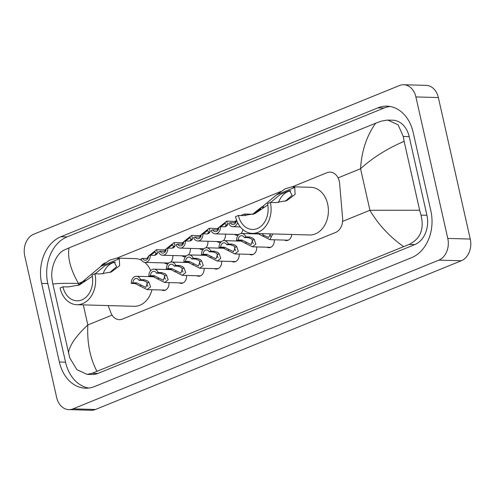 <?xml version="1.0" encoding="UTF-8"?>
<svg xmlns="http://www.w3.org/2000/svg" width="495" height="495" viewBox="0 0 495 495"><rect width="100%" height="100%" fill="white"/><g stroke="black" fill="none" stroke-linecap="round" stroke-linejoin="round"><path stroke-width="0.74" d="M168.999 282.589A6.936 5.284 91.6 0 1 163.56 290.497A6.936 5.284 91.6 0 1 161.735 290.008M186.541 275.455A6.936 5.284 91.6 0 1 181.108 283.363A6.936 5.284 91.6 0 1 179.283 282.88M204.088 268.327A6.936 5.284 91.6 0 1 198.656 276.229A6.936 5.284 91.6 0 1 196.831 275.746M221.636 261.193A6.936 5.284 91.6 0 1 216.197 269.094A6.936 5.284 91.6 0 1 214.378 268.612M239.178 254.059A6.936 5.284 91.6 0 1 233.745 261.96A6.936 5.284 91.6 0 1 231.92 261.478M256.726 246.925A6.936 5.284 91.6 0 1 251.293 254.826A6.936 5.284 91.6 0 1 249.468 254.343M274.273 239.79A6.936 5.284 91.6 0 1 268.841 247.698A6.936 5.284 91.6 0 1 267.015 247.209M291.809 234.469A6.936 5.284 91.6 0 1 286.382 240.564A6.936 5.284 91.6 0 1 284.557 240.075M172.811 255.531A7.376 5.618 91.6 0 1 170.843 262.072M168.003 263.786A7.376 5.618 91.6 0 1 167.025 263.866A7.376 5.618 91.6 0 1 164.396 262.919M190.358 248.397A7.376 5.618 91.6 0 1 188.391 254.937M185.545 256.651A7.376 5.618 91.6 0 1 184.573 256.738A7.376 5.618 91.6 0 1 181.943 255.785M207.906 241.263A7.376 5.618 91.6 0 1 205.932 247.803M203.092 249.517A7.376 5.618 91.6 0 1 202.121 249.604A7.376 5.618 91.6 0 1 199.491 248.651M225.454 234.129A7.376 5.618 91.6 0 1 223.48 240.675M220.64 242.383A7.376 5.618 91.6 0 1 219.662 242.47A7.376 5.618 91.6 0 1 217.033 241.517M242.878 229.569A7.376 5.618 91.6 0 1 241.028 233.541M238.188 235.249A7.376 5.618 91.6 0 1 237.21 235.335A7.376 5.618 91.6 0 1 234.581 234.389M108.145 305.576L110.831 312.63A13 9.9 -88.4 0 0 119.338 319.665A13 9.9 -88.4 0 0 122.5 319.083L335.573 232.458A13 9.9 -88.4 0 0 342.62 218.394L339.626 183.478A13 9.9 -88.4 0 0 339.285 181.263A13 9.9 -88.4 0 0 330.146 172.13A13 9.9 -88.4 0 0 326.985 172.712L292.353 186.794M105.299 262.839L104.977 262.969A13 9.9 -88.4 0 0 100.522 266.675M280.764 191.503L116.888 258.124M252.487 214.255A7.376 5.618 91.6 0 1 253.706 213.667M234.946 221.389A7.376 5.618 91.6 0 1 236.158 220.795M217.398 228.523A7.376 5.618 91.6 0 1 218.617 227.929M199.85 235.657A7.376 5.618 91.6 0 1 201.069 235.063M182.302 242.785A7.376 5.618 91.6 0 1 183.521 242.197M164.761 249.919A7.376 5.618 91.6 0 1 165.974 249.332M24.75 255.94A17.337 13.204 91.6 0 1 33.691 234.24L399.496 85.524A17.337 13.204 91.6 0 1 403.71 84.744A17.337 13.204 91.6 0 1 415.893 96.921L447.783 238.435A17.337 13.204 91.6 0 1 438.848 260.135L73.037 408.851A17.337 13.204 91.6 0 1 68.83 409.631A17.337 13.204 91.6 0 1 56.64 397.454L24.75 255.94M403.71 84.744L426.17 85.369A17.337 13.204 91.6 0 1 438.36 97.546L470.25 239.06A17.337 13.204 91.6 0 1 461.309 260.76L95.504 409.476A17.337 13.204 91.6 0 1 91.29 410.256L68.83 409.631M430.879 210.981L413.164 132.363A37.274 28.388 -88.4 0 0 386.966 106.171A37.274 28.388 -88.4 0 0 377.908 107.848L60.873 236.74A37.274 28.388 -88.4 0 0 41.654 283.394L59.375 362.012A37.274 28.388 -88.4 0 0 85.573 388.198A37.274 28.388 -88.4 0 0 94.632 386.527L411.661 257.635A37.274 28.388 -88.4 0 0 430.879 210.981M390.048 106.481A37.274 28.388 -88.4 0 0 384.083 108.021L67.054 236.907A37.274 28.388 -88.4 0 0 47.836 283.567L65.55 362.185A37.274 28.388 -88.4 0 0 88.667 388.068M403.456 246.516C389.336 236.431 378.161 224.353 369.926 210.276L419.649 210.239L420.998 215.108C424.388 229.111 420.434 238.875 409.13 244.406L92.095 373.298L87.077 374.368L92.138 374.511A23.407 17.826 -88.4 0 0 97.824 373.459L414.853 244.567A23.407 17.826 -88.4 0 0 426.925 215.269L409.204 136.651A23.407 17.826 -88.4 0 0 392.758 120.211L387.696 120.068L398.085 124.783L403.283 136.49L404.124 141.341C387.059 148.679 372.537 157.812 360.564 168.733C361.628 150.981 366.665 135.809 375.668 123.212L69.077 247.853C67.339 257.499 70.463 269.354 78.457 283.425C64.22 283.171 55.694 283.406 52.885 284.136L52.043 279.285C50.205 267.56 56.572 253.384 64.307 249.994L69.077 247.853M87.077 374.368L76.867 369.654L69.764 357.897L52.885 284.136M375.668 123.212L381.342 121.102L387.696 120.068M419.649 210.239L404.124 141.341M68.409 353.034C69.597 345.25 76.063 335.895 87.819 324.968C86.996 342.726 90.016 358.12 96.865 371.163M261.057 209.286L260.407 209.02L255.767 212.442M256.602 212.46L255.538 212.435A6.503 4.95 -88.4 0 1 255.556 213.079M253.403 214.18L253.898 213.357M254.127 213.011L261.799 206.891L262.994 207.653M253.824 213.995A4.331 3.298 -88.4 0 0 253.904 213.097L255.538 212.435M234.655 222.781L236.35 220.492M235.892 222.379L234.172 222.793L230.317 222.688L228.684 223.35A6.503 4.95 -88.4 0 0 232.879 226.716A6.503 4.95 -88.4 0 0 237.631 222.632M240.848 215.535L244.258 214.026L245.6 215.603M230.317 222.688A4.331 3.298 -88.4 0 0 232.941 224.551A4.331 3.298 -88.4 0 0 236.363 220.232L236.573 220.145M224.909 226.772L226.104 225.151L225.318 223.288L220.671 226.704M217.113 229.909L218.802 227.626M219.031 227.273L226.71 221.16L227.731 224.489L227.075 225.609L225.745 226.543L224.297 226.809L220.448 226.698A6.503 4.95 -88.4 0 1 215.331 233.85L238.924 234.506M218.351 229.513L216.624 229.928L212.77 229.822L211.136 230.484A6.503 4.95 -88.4 0 0 215.331 233.85M212.77 229.822A4.331 3.298 -88.4 0 0 215.393 231.685A4.331 3.298 -88.4 0 0 218.815 227.366L220.448 226.698M207.362 233.906L208.556 232.285L207.77 230.422L203.123 233.838M199.565 237.043L201.261 234.76M201.49 234.407L209.162 228.294L210.189 231.623L209.527 232.743L208.197 233.677L206.755 233.943L202.901 233.832A6.503 4.95 -88.4 0 1 197.79 240.985L221.383 241.64M200.803 236.647L199.077 237.062L195.228 236.957L193.595 237.619A6.503 4.95 -88.4 0 0 197.79 240.985M195.228 236.957A4.331 3.298 -88.4 0 0 197.845 238.819A4.331 3.298 -88.4 0 0 201.267 234.5L202.901 233.832M189.814 241.034L191.014 239.419L190.222 237.557L185.582 240.972M182.018 244.177L183.713 241.894M183.942 241.541L191.615 235.428L192.642 238.757L191.98 239.877L190.649 240.811L189.208 241.071L185.359 240.966A6.503 4.95 -88.4 0 1 180.242 248.119L203.835 248.775M183.255 243.781L181.529 244.196L177.68 244.085L176.047 244.753A6.503 4.95 -88.4 0 0 180.242 248.119M177.68 244.085A4.331 3.298 -88.4 0 0 180.304 245.947A4.331 3.298 -88.4 0 0 183.725 241.628L185.359 240.966M172.272 248.168L173.467 246.553L172.681 244.691L168.034 248.106M164.47 251.312L166.165 249.028M166.394 248.676L174.073 242.556L175.094 245.891L174.438 247.011L173.101 247.939L171.66 248.205L167.811 248.1A6.503 4.95 -88.4 0 1 162.694 255.247L186.287 255.909M165.714 250.916L163.987 251.33L160.133 251.219L158.499 251.887A6.503 4.95 -88.4 0 0 162.694 255.247M160.133 251.219A4.331 3.298 -88.4 0 0 162.756 253.081A4.331 3.298 -88.4 0 0 166.178 248.762L167.811 248.1M154.725 255.302L155.919 253.688L155.133 251.819L150.486 255.241M146.928 258.446L148.618 256.156M148.853 255.81L156.525 249.69L157.546 253.025L156.89 254.139L155.56 255.074L154.118 255.34L150.263 255.234A6.503 4.95 -88.4 0 1 145.146 262.381L168.746 263.037M148.166 258.05L146.44 258.458L142.585 258.353L140.951 259.015A6.503 4.95 -88.4 0 0 145.146 262.381M142.585 258.353A4.331 3.298 -88.4 0 0 145.208 260.215A4.331 3.298 -88.4 0 0 148.63 255.896L150.263 255.234M261.694 233.634L264.113 235.496L268.624 237.464L270.623 233.881M269.825 233.857A4.331 3.298 -88.4 0 0 269.93 234.543A4.331 3.298 -88.4 0 0 270.784 236.387M272.739 233.943L269.893 239.667L257.975 233.621L254.127 233.516A6.503 4.95 -88.4 0 1 254.121 233.423M238.213 239.982L242.061 240.094L251.076 244.598L252.636 240.162L251.491 238.899L248.106 237.637L244.258 237.526A4.331 3.298 -88.4 0 0 241.634 235.663A4.331 3.298 -88.4 0 0 238.213 239.982L236.579 240.65L240.428 240.756L252.345 246.801L270.691 247.314M252.302 239.691A4.331 3.298 -88.4 0 0 252.388 241.678A4.331 3.298 -88.4 0 0 253.236 243.521M236.579 240.65A6.503 4.95 -88.4 0 1 241.696 233.498A6.503 4.95 -88.4 0 1 245.891 236.864L249.74 236.969L253.075 238.256L254.269 239.5L255.872 244.115L252.345 246.801M245.891 236.864L244.258 237.526M220.665 247.116L224.52 247.228L233.529 251.732L235.094 247.296L233.943 246.034L230.559 244.765L226.71 244.66A4.331 3.298 -88.4 0 0 224.087 242.797A4.331 3.298 -88.4 0 0 220.665 247.116L219.031 247.778L222.886 247.89L234.803 253.935L253.143 254.449M234.76 246.826A4.331 3.298 -88.4 0 0 234.84 248.812A4.331 3.298 -88.4 0 0 235.694 250.656M219.031 247.778A6.503 4.95 -88.4 0 1 224.148 240.632A6.503 4.95 -88.4 0 1 228.344 243.998L232.192 244.103L235.527 245.39L236.721 246.634L238.324 251.25L234.803 253.935M228.344 243.998L226.71 244.66M203.117 254.251L206.972 254.356L215.981 258.866L217.546 254.43L216.395 253.168L213.017 251.899L209.162 251.794A4.331 3.298 -88.4 0 0 206.539 249.932A4.331 3.298 -88.4 0 0 203.117 254.251L201.49 254.913L205.338 255.024L217.256 261.069L235.595 261.583M217.212 253.96A4.331 3.298 -88.4 0 0 217.293 255.94A4.331 3.298 -88.4 0 0 218.147 257.79M201.49 254.913A6.503 4.95 -88.4 0 1 206.601 247.766A6.503 4.95 -88.4 0 1 210.796 251.132L214.651 251.237L217.979 252.524L219.174 253.768L220.776 258.384L217.256 261.069M210.796 251.132L209.162 251.794M185.576 261.385L189.424 261.49L198.439 266.001L199.999 261.564L198.854 260.302L195.469 259.034L191.615 258.928A4.331 3.298 -88.4 0 0 188.997 257.066A4.331 3.298 -88.4 0 0 185.576 261.385L183.942 262.047L187.791 262.158L199.708 268.203L218.047 268.711M199.664 261.088A4.331 3.298 -88.4 0 0 199.745 263.074A4.331 3.298 -88.4 0 0 200.599 264.924M183.942 262.047A6.503 4.95 -88.4 0 1 189.059 254.9A6.503 4.95 -88.4 0 1 193.248 258.266L197.103 258.371L200.438 259.652L201.626 260.902L203.235 265.518L199.708 268.203M193.248 258.266L191.615 258.928M168.028 268.519L171.876 268.624L180.892 273.135L182.451 268.698L181.306 267.43L177.922 266.168L174.073 266.062A4.331 3.298 -88.4 0 0 171.449 264.2A4.331 3.298 -88.4 0 0 168.028 268.519L166.394 269.181L170.243 269.286L182.16 275.338L200.506 275.845M182.117 268.222A4.331 3.298 -88.4 0 0 182.203 270.208A4.331 3.298 -88.4 0 0 183.051 272.058M166.394 269.181A6.503 4.95 -88.4 0 1 171.511 262.034A6.503 4.95 -88.4 0 1 175.706 265.394L179.555 265.506L182.89 266.786L184.084 268.036L185.687 272.652L182.16 275.338M175.706 265.394L174.073 266.062M150.48 275.653L154.335 275.758L163.344 280.263L164.909 275.833L163.758 274.564L160.374 273.302L156.525 273.197A4.331 3.298 -88.4 0 0 153.902 271.328A4.331 3.298 -88.4 0 0 150.48 275.653L148.847 276.315L152.701 276.42L164.618 282.472L182.958 282.979M164.575 275.356A4.331 3.298 -88.4 0 0 164.656 277.342A4.331 3.298 -88.4 0 0 165.509 279.192M148.847 276.315A6.503 4.95 -88.4 0 1 153.964 269.162A6.503 4.95 -88.4 0 1 158.159 272.528L162.007 272.64L165.342 273.921L166.537 275.171L168.139 279.78L164.618 282.472M158.159 272.528L156.525 273.197M132.938 282.781L136.787 282.892L145.796 287.397L147.362 282.961L146.217 281.698L142.832 280.436L138.977 280.325A4.331 3.298 -88.4 0 0 136.36 278.462A4.331 3.298 -88.4 0 0 132.938 282.781L131.305 283.449L135.154 283.555L147.071 289.6L165.41 290.113M147.027 282.49A4.331 3.298 -88.4 0 0 147.108 284.476A4.331 3.298 -88.4 0 0 147.962 286.32M131.305 283.449A6.503 4.95 -88.4 0 1 136.416 276.297A6.503 4.95 -88.4 0 1 140.611 279.663L144.466 279.768L147.795 281.055L148.989 282.298L150.591 286.914L147.071 289.6M140.611 279.663L138.977 280.325M270.375 202.461L267.523 203.618A19.936 15.184 91.6 0 1 252.401 229.47A19.936 15.184 91.6 0 1 238.386 215.467L235.54 216.624A23.84 18.154 91.6 0 0 252.295 233.374L309.573 234.964A23.84 18.154 91.6 0 0 327.659 204.058A23.84 18.154 91.6 0 0 310.903 187.308L292.137 186.788L294.729 187.475L295.088 194.405L286.741 200.679L275.635 202.61L270.375 202.461A23.84 18.154 91.6 0 1 252.295 233.374M267.789 204.967L254.95 213.605L243.645 215.61L238.386 215.467M253.502 214.149L276.495 194.888L284.984 188.886L292.137 186.788M278.481 202.554A19.936 15.184 91.6 0 1 290.868 190.816M285.269 201.224L292.093 195.327L289.6 190.618L280.411 194.337L270.598 202.467M78.043 285.479L101.036 266.223L109.525 260.215L116.672 258.118L119.27 258.811L119.629 265.735L111.282 272.015L100.176 273.939L94.916 273.791L92.064 274.954A19.936 15.184 91.6 0 1 76.942 300.805A19.936 15.184 91.6 0 1 62.927 286.797L60.074 287.954A23.84 18.154 91.6 0 0 76.83 304.703L134.114 306.3A23.84 18.154 91.6 0 0 151.984 289.742M92.33 276.303L79.485 284.941L68.186 286.945L62.927 286.797M116.672 258.118L135.444 258.644A23.84 18.154 91.6 0 1 141.613 260.252M144.744 262.35A23.84 18.154 91.6 0 1 150.684 270.654M94.916 273.791A23.84 18.154 91.6 0 1 76.83 304.703M152.411 276.414A23.84 18.154 91.6 0 1 152.472 276.742M103.022 273.884A19.936 15.184 91.6 0 1 115.403 262.152M109.81 272.559L116.628 266.663L114.141 261.954L104.952 265.673L95.133 273.797M342.608 221.383L369.926 210.276L360.564 168.733L338.085 177.872M78.835 285.089L78.457 283.425L85.839 280.424M112.074 315.111L87.819 324.968L83.296 304.883M73.037 408.851L95.504 409.476M438.848 260.135L461.309 260.76M447.783 238.435L470.25 239.06M415.893 96.921L438.36 97.546M67.054 236.907L60.873 236.74M47.836 283.567L41.654 283.394M384.083 108.021L377.908 107.848M65.55 362.185L59.375 362.012M426.925 215.269L420.998 215.108M414.853 244.567L409.13 244.406M97.824 373.459L92.095 373.298M409.204 136.651L403.283 136.49M253.496 214.013L253.842 213.877M235.954 221.147L236.294 221.011M218.406 228.282L218.753 228.139M226.104 225.151L227.731 224.489M200.859 235.416L201.205 235.274M208.556 232.285L210.189 231.623M183.311 242.55L183.657 242.408M191.014 239.419L192.642 238.757M165.769 249.684L166.11 249.542M173.467 246.553L175.094 245.891M148.222 256.818L148.568 256.676M155.919 253.688L157.546 253.025M264.113 235.496L262.486 236.158M254.269 239.5L252.636 240.162M246.566 242.63L244.938 243.292M242.061 240.094L240.428 240.756M249.74 236.969L248.106 237.637M236.721 246.634L235.094 247.296M229.024 249.765L227.391 250.427M224.52 247.228L222.886 247.89M232.192 244.103L230.559 244.765M219.174 253.768L217.546 254.43M211.476 256.899L209.849 257.561M206.972 254.356L205.338 255.024M214.651 251.237L213.017 251.899M201.626 260.902L199.999 261.564M193.929 264.033L192.301 264.695M189.424 261.49L187.791 262.158M197.103 258.371L195.469 259.034M184.084 268.036L182.451 268.698M176.381 271.167L174.754 271.829M171.876 268.624L170.243 269.286M179.555 265.506L177.922 266.168M166.537 275.171L164.909 275.833M158.839 278.295L157.206 278.957M154.335 275.758L152.701 276.42M162.007 272.64L160.374 273.302M148.989 282.298L147.362 282.961M141.292 285.429L139.664 286.091M136.787 282.892L135.154 283.555M144.466 279.768L142.832 280.436M294.729 187.475L276.495 194.888M119.27 258.811L101.036 266.223M261.799 206.891L263.792 206.947M232.879 226.716L240.329 226.927M244.258 214.026L253.131 214.273M226.71 221.16L235.793 221.413M209.162 228.294L218.252 228.548M191.615 235.428L200.704 235.676M174.073 242.556L183.156 242.81M156.525 249.69L165.608 249.944M269.893 239.667L288.232 240.18M241.696 233.498L259.522 233.993M224.148 240.632L241.975 241.127M206.601 247.766L224.427 248.261M189.059 254.9L206.885 255.395M171.511 262.034L189.338 262.529M153.964 269.162L171.79 269.664M136.416 276.297L154.242 276.792"/></g></svg>

